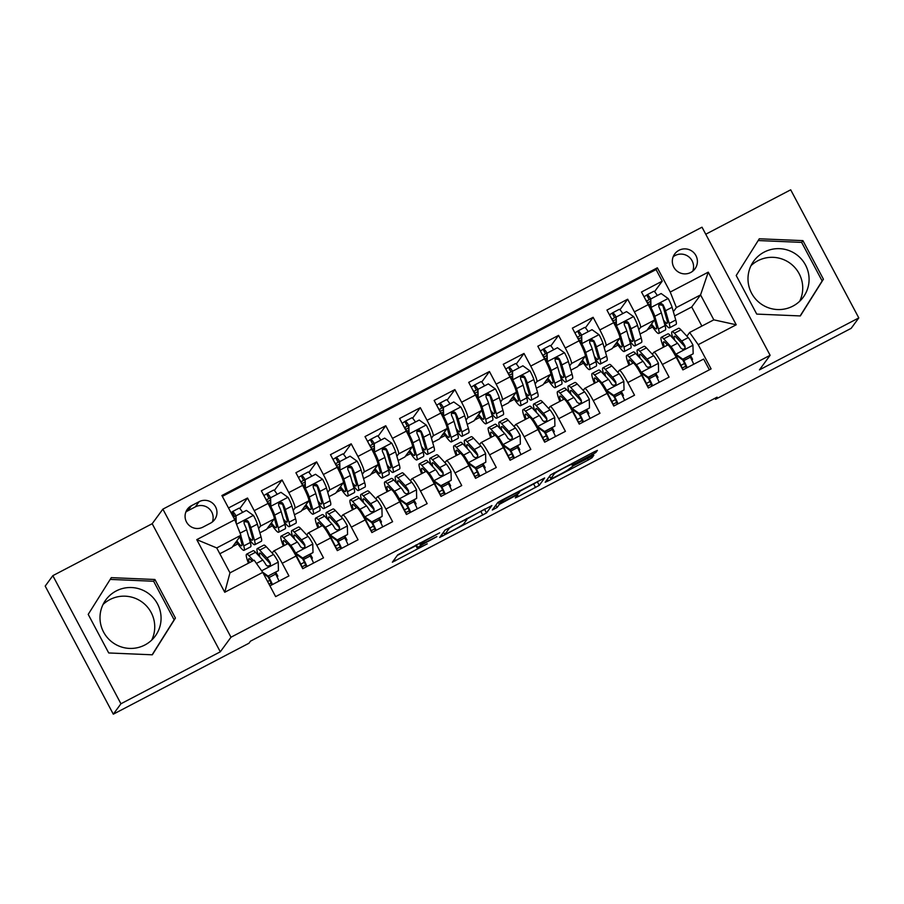 <?xml version="1.0" encoding="UTF-8"?>
<svg xmlns="http://www.w3.org/2000/svg" width="904" height="904" viewBox="0 0 904 904"><rect width="100%" height="100%" fill="white"/><g stroke="black" fill="none" stroke-linecap="round" stroke-linejoin="round"><path stroke-width="1.36" d="M439.649 532.829L397.749 554.819L392.347 562.209L427.253 543.835A12.34 0.712 152 0 1 417.32 548.31A12.34 0.712 152 0 1 417.354 548.197L417.806 547.587A12.34 0.712 152 0 1 429.615 540.603L436.869 536.637L430.033 540.027A12.34 0.712 152 0 1 420.1 544.513A12.34 0.712 152 0 1 420.134 544.4L420.586 543.779A12.34 0.712 152 0 1 432.406 536.795L439.649 532.829M764.174 252.103A30.634 30.374 36.2 0 0 755.495 298.919A30.634 30.374 36.2 0 0 803.249 297.213A30.634 30.374 36.2 0 0 764.174 252.103M799.678 301.269A30.634 30.374 36.2 0 0 751.043 265.618M678.96 250.306A12.566 12.464 36.2 0 0 675.401 269.516A12.566 12.464 36.2 0 0 694.995 268.816A12.566 12.464 36.2 0 0 678.96 250.306M692.735 271.166A12.566 12.464 36.2 0 0 673.152 256.815M144.889 644.981A30.634 30.374 -143.8 0 1 105.825 599.872A30.634 30.374 -143.8 0 1 153.578 598.177A30.634 30.374 -143.8 0 1 144.889 644.981M151.68 640.134A30.634 30.374 36.2 0 0 103.033 604.482M592.188 454.667L595.872 452.486L597.397 450.384L594.301 451.785L550.57 474.905L545.18 482.261L548.276 480.894L588.301 459.966L591.996 457.774L593.838 455.254L573.599 465.605L569 469.029A10.317 0.599 152 0 1 559.666 474.589A10.317 0.599 152 0 1 550.818 478.611A10.317 0.599 152 0 1 550.852 478.521L554.401 473.673A10.317 0.599 152 0 1 563.734 468.114A10.317 0.599 152 0 1 572.582 464.091A10.317 0.599 152 0 1 572.548 464.181L571.949 465.029L575.057 463.628L592.188 454.667L591.442 453.277M759.439 369.872L858.8 317.914L851.172 328.333L715.516 399.263L717.053 397.184L250.487 641.162L248.962 643.241L113.305 714.183L120.944 703.764L220.305 651.807L230.983 637.23L770.118 355.295L759.439 369.872M491.889 505.596L445.073 530.072L439.672 537.462L486.499 512.952L491.866 505.539M501.517 500.307L544.649 477.967L539.247 485.369L518.421 496.511L515.314 497.912L517.529 494.85L514.421 496.251L499.37 504.375L497.087 507.483L492.33 509.992L497.821 502.488L501.517 500.307M654.519 291.687L662.236 281.155L641.501 292.003L648.213 304.637L634.393 311.869A15.707 1.853 62.4 0 1 640.54 327.384L638.8 329.757M619.963 309.756L627.67 299.224L606.934 310.072L613.658 322.705L599.838 329.937A15.707 1.853 62.4 0 1 605.974 345.452L604.234 347.825M585.396 327.836L593.114 317.304L572.379 328.141L579.102 340.785L565.271 348.006A15.707 1.853 62.4 0 1 571.418 363.521L569.678 365.894M550.841 345.904L558.559 335.373L537.823 346.221L544.536 358.854L530.716 366.086A15.707 1.853 62.4 0 1 536.852 381.601L535.123 383.974M516.286 363.973L523.992 353.453L503.257 364.289L509.98 376.923L496.149 384.155A15.707 1.853 62.4 0 1 502.296 399.67L500.556 402.043M481.719 382.053L489.437 371.521L468.701 382.369L475.414 395.003L461.594 402.235A15.707 1.853 62.4 0 1 467.741 417.75L466.001 420.111M447.164 400.122L454.87 389.59L434.135 400.438L440.858 413.071L427.038 420.303A15.707 1.853 62.4 0 1 433.174 435.818L431.434 438.191M412.597 418.19L420.315 407.67L399.579 418.507L406.303 431.151L392.472 438.372A15.707 1.853 62.4 0 1 398.619 453.887L396.879 456.26M378.041 436.27L385.759 425.739L365.013 436.587L371.736 449.22L357.916 456.452A15.707 1.853 62.4 0 1 364.052 471.967L362.323 474.34M343.475 454.339L351.193 443.807L330.457 454.655L337.181 467.289L323.349 474.521A15.707 1.853 62.4 0 1 329.497 490.036L327.756 492.409M308.919 472.408L316.637 461.887L295.902 472.724L302.614 485.369L288.794 492.59A15.707 1.853 62.4 0 1 294.93 508.104L293.201 510.477M274.364 490.488L282.071 479.956L261.335 490.804L268.059 503.438A15.707 1.853 62.4 0 1 274.195 518.952L266.635 529.281L259.866 532.818M269.923 585.871L288.93 575.927L282.217 563.294A15.707 1.853 62.4 0 0 273.709 551.033A15.707 1.853 62.4 0 0 273.63 551.112L272.183 553.078M287.449 543.88A15.707 1.853 62.4 0 1 287.54 543.801A15.707 1.853 62.4 0 1 296.037 556.062L302.761 568.695L323.496 557.858L316.773 545.214A15.707 1.853 62.4 0 0 308.275 532.964A15.707 1.853 62.4 0 0 308.185 533.032L306.75 534.998M308.275 532.964L322.095 525.732A15.707 1.853 -117.6 0 1 330.593 537.993L337.316 550.626L358.052 539.778L351.328 527.145A15.707 1.853 62.4 0 0 342.831 514.884A15.707 1.853 62.4 0 0 342.752 514.964L341.305 516.93M342.831 514.884L356.662 507.664A15.707 1.853 -117.6 0 1 365.159 519.913L371.872 532.558L392.607 521.71L385.895 509.076A15.707 1.853 62.4 0 0 377.397 496.816A15.707 1.853 62.4 0 0 377.307 496.895L375.872 498.861M377.397 496.816L391.217 489.584A15.707 1.853 -117.6 0 1 399.715 501.844L406.438 514.478L427.174 503.641L420.45 490.996A15.707 1.853 62.4 0 0 411.953 478.747A15.707 1.853 62.4 0 0 411.874 478.815L410.427 480.781M411.953 478.747L425.773 471.515A15.707 1.853 -117.6 0 1 434.282 483.776L440.994 496.409L461.729 485.561L455.017 472.928A15.707 1.853 62.4 0 0 446.508 460.667A15.707 1.853 62.4 0 0 446.429 460.746L444.983 462.712M446.508 460.667L460.339 453.446A15.707 1.853 -117.6 0 1 468.837 465.696L475.56 478.329L496.296 467.492L489.572 454.859A15.707 1.853 62.4 0 0 481.075 442.598A15.707 1.853 62.4 0 0 480.984 442.666L479.549 444.644M481.075 442.598L494.895 435.366A15.707 1.853 -117.6 0 1 503.392 447.627L510.116 460.26L530.851 449.412L524.139 436.779A15.707 1.853 62.4 0 0 515.63 424.53A15.707 1.853 62.4 0 0 515.551 424.597L514.105 426.564M515.63 424.53L529.462 417.298A15.707 1.853 -117.6 0 1 537.959 429.547L544.683 442.192L565.418 431.344L558.695 418.71A15.707 1.853 62.4 0 0 550.197 406.45A15.707 1.853 62.4 0 0 550.107 406.529L548.671 408.495M550.197 406.45L564.017 399.229A15.707 1.853 -117.6 0 1 572.514 411.478L579.238 424.112L599.973 413.275L593.25 400.63A15.707 1.853 62.4 0 0 584.752 388.381A15.707 1.853 62.4 0 0 584.673 388.449L583.227 390.426M584.752 388.381L598.572 381.149A15.707 1.853 -117.6 0 1 607.081 393.409L613.793 406.043L634.529 395.195L627.817 382.561A15.707 1.853 62.4 0 0 619.319 370.312A15.707 1.853 62.4 0 0 619.229 370.38L617.794 372.346M619.319 370.312L633.139 363.08A15.707 1.853 -117.6 0 1 641.637 375.329L648.36 387.974L669.096 377.126L662.372 364.493A15.707 1.853 62.4 0 0 653.874 352.232A15.707 1.853 62.4 0 0 653.795 352.311L652.349 354.278M648.213 304.637A15.707 1.853 -117.6 0 1 654.36 320.152L646.789 330.48L640.021 334.017M613.658 322.705A15.707 1.853 -117.6 0 1 619.805 338.22L612.234 348.56L605.465 352.097M579.102 340.785A15.707 1.853 -117.6 0 1 585.238 356.3L577.667 366.628L570.91 370.165M544.536 358.854A15.707 1.853 -117.6 0 1 550.683 374.369L543.112 384.697L536.343 388.234M509.98 376.923A15.707 1.853 -117.6 0 1 516.116 392.438L508.545 402.777L501.788 406.314M475.414 395.003A15.707 1.853 -117.6 0 1 481.561 410.518L473.99 420.846L467.221 424.383M440.858 413.071A15.707 1.853 -117.6 0 1 447.005 428.586L439.434 438.915L432.666 442.451M406.303 431.151A15.707 1.853 -117.6 0 1 412.439 446.666L404.868 456.995L398.11 460.531M371.736 449.22A15.707 1.853 -117.6 0 1 377.883 464.735L370.312 475.063L363.544 478.6M337.181 467.289A15.707 1.853 -117.6 0 1 343.317 482.804L335.746 493.132L328.988 496.68M302.614 485.369A15.707 1.853 -117.6 0 1 308.761 500.884L301.19 511.212L294.421 514.749M202.914 527.134L210.519 523.156A12.17 12.068 36.2 0 0 213.977 504.545A12.17 12.068 36.2 0 0 199.106 501.686L191.501 505.664A12.17 12.068 36.2 0 0 188.055 524.263A12.17 12.068 36.2 0 0 202.914 527.134M230.983 637.23L162.878 509.133L702.012 227.198L770.118 355.295M662.236 281.155L656.067 269.561L657.355 267.81L221.898 495.528L234.78 519.766L240.916 535.281L232.068 547.361L219.83 553.756M657.355 267.81L670.237 292.048L708.25 272.16L736.229 324.785L698.216 344.673L711.098 368.9L275.641 596.617L262.759 572.39L224.746 592.267L196.767 539.643L234.78 519.766M239.797 508.556L247.515 498.025L254.227 510.67A15.707 1.853 62.4 0 1 260.375 526.184L258.634 528.558M709.369 369.804L703.651 359.057L682.915 369.894L676.203 357.261A15.707 1.853 -117.6 0 0 667.694 345L653.874 352.232M282.071 479.956L288.794 492.59M316.637 461.887L323.349 474.521M351.193 443.807L357.916 456.452M385.759 425.739L392.472 438.372M420.315 407.67L427.038 420.303M454.87 389.59L461.594 402.235M489.437 371.521L496.149 384.155M523.992 353.453L530.716 366.086M558.559 335.373L565.271 348.006M593.114 317.304L599.838 329.937M627.67 299.224L634.393 311.869M656.067 269.561L222.339 496.375M247.515 498.025L228.509 507.969M701.877 326.084L691.718 306.987L700.566 294.907L676.384 307.563L673.356 311.677M691.718 306.987L674.587 315.948M240.916 535.281L216.734 547.926L229.978 572.853L254.171 560.197L262.759 572.39M220.305 651.807L152.188 523.71L52.827 575.667L120.944 703.764M52.827 575.667L45.2 586.086L113.305 714.183M858.8 317.914L790.695 189.817L705.753 234.238M152.188 523.71L162.878 509.133M714.985 398.257L715.516 399.263M686.904 336.198L689.628 332.48L713.821 319.835L700.566 294.907L708.25 272.16M612.754 347.837L618.042 345.079M578.198 365.905L583.476 363.148M543.632 383.985L548.92 381.217M509.076 402.054L514.353 399.297M474.521 420.123L479.798 417.365M439.954 438.203L445.243 435.434M405.399 456.271L410.676 453.514M370.832 474.351L376.12 471.583M336.277 492.42L341.554 489.663M301.71 510.489L306.998 507.732M267.155 528.569L272.432 525.8M232.599 546.637L237.876 543.88M647.32 329.768L652.598 326.999M234.882 543.519L236.916 542.457M277.166 577.046L277.833 576.142L275.81 572.356M267.607 581.498L269.833 580.323M276.952 576.605L277.833 576.142M269.448 525.439L271.471 524.376M268.601 503.539L270.319 502.635M311.722 558.977L312.388 558.073L310.377 554.276M300.795 564.13L304.388 562.254M311.507 558.536L312.388 558.073M346.074 540.456L346.944 539.993L344.932 536.208M335.35 546.061L338.955 544.185M346.288 540.897L346.944 539.993M303.156 485.459L304.885 484.567M304.004 507.37L306.038 506.308M380.629 522.388L381.511 521.924L379.488 518.139M369.917 527.992L373.51 526.105M380.844 522.828L381.511 521.924M337.723 467.391L339.441 466.487M338.559 489.29L340.593 488.228M415.185 504.319L416.066 503.856L414.055 500.059M404.472 509.912L408.066 508.037M415.411 504.76L416.066 503.856M372.278 449.322L373.996 448.418M373.126 471.221L375.16 470.159M449.751 486.239L450.633 485.776L448.61 481.99M439.039 491.844L442.632 489.968M449.966 486.68L450.633 485.776M406.845 431.242L408.563 430.349M407.681 453.153L409.715 452.09M484.307 468.17L485.188 467.707L483.177 463.91M473.594 473.775L477.188 471.888M484.533 468.611L485.188 467.707M441.401 413.173L443.118 412.269M442.248 435.073L444.282 434.01M518.873 450.09L519.755 449.638L517.732 445.841M508.161 455.695L511.754 453.819M519.088 450.542L519.755 449.638M475.967 395.104L477.685 394.2M476.803 417.004L478.837 415.942M553.429 432.022L554.31 431.558L552.299 427.773M542.716 437.626L546.31 435.739M553.643 432.462L554.31 431.558M510.523 377.024L512.24 376.132M511.37 398.935L513.393 397.873M587.995 413.953L588.866 413.49L586.854 409.693M577.272 419.558L580.876 417.671M588.21 414.394L588.866 413.49M545.078 358.956L546.807 358.052M545.926 380.855L547.96 379.793M622.551 395.873L623.432 395.421L621.41 391.624M611.838 401.478L615.432 399.602M622.766 396.325L623.432 395.421M579.645 340.887L581.362 339.983M580.481 362.786L582.515 361.724M657.106 377.804L657.988 377.341L655.976 373.555M646.394 383.409L649.987 381.522M657.332 378.245L657.988 377.341M614.2 322.807L615.918 321.914M615.048 344.718L617.082 343.656M691.673 359.736L692.554 359.272L690.532 355.475M680.961 365.329L684.554 363.453M698.216 344.673L689.628 332.48M691.888 360.176L692.554 359.272M676.384 307.563L670.237 292.048M648.767 304.738L650.484 303.834M649.603 326.638L651.637 325.576M216.734 547.926L196.767 539.643M229.978 572.853L224.746 592.267M736.229 324.785L713.821 319.835M212.372 521.958A12.17 12.068 36.2 0 0 195.298 506.895L187.693 510.873A12.17 12.068 36.2 0 0 185.84 512.071M152.324 654.801L175.421 618.076L154.912 579.498L111.305 577.645L88.208 614.381L108.717 652.959L152.324 654.801M802.91 240.633L759.303 238.78L736.206 275.517L756.727 314.095L800.334 315.937L823.42 279.212L802.91 240.633L801.633 242.385L758.196 240.543M152.143 654.801L174.133 619.828L153.623 581.249L110.198 579.407M153.623 581.249L154.912 579.498M174.133 619.828L175.421 618.076M800.153 315.937L822.143 280.963L801.633 242.385M822.143 280.963L823.42 279.212M397.319 555.418L415.919 545.688M466.746 519.111L485.086 508.895M452.079 526.512L449.491 528.038L444.757 534.501L451.842 530.964A12.34 0.712 152 0 0 463.662 523.981L466.893 519.574A12.34 0.712 152 0 0 466.927 519.45A12.34 0.712 152 0 0 456.995 523.936L451.932 526.23M537.846 481.312L537.405 481.9L539.247 485.369M519.676 491.426L537.405 481.9M519.789 491.787A10.317 0.599 152 0 0 519.823 491.697A10.317 0.599 152 0 0 510.975 495.72A10.317 0.599 152 0 0 501.641 501.279L500.375 503.019L503.483 501.618L518.534 493.494L519.789 491.787M238.306 528.659A10.407 1.232 62.4 0 1 240.08 533.168L246.656 529.755L250.318 542.49A30.047 3.548 62.4 0 1 250.611 546.875L244.046 550.31A30.047 3.548 62.4 0 1 236.328 541.552M239.876 536.705L241.436 542.14A24.939 2.949 62.4 0 1 241.684 545.79A24.939 2.949 62.4 0 1 236.837 540.852M240.758 535.496L243.752 545.914A30.047 3.548 62.4 0 1 244.046 550.31M231.051 512.749L232.418 511.653A12.373 1.458 62.4 0 1 232.475 511.596A12.373 1.458 62.4 0 1 236.046 515.822L246.408 510.398L253.549 515.517A10.407 1.232 62.4 0 1 257.369 524.15L261.03 536.886A30.047 3.548 62.4 0 1 261.324 541.281L254.758 544.705A30.047 3.548 -117.6 0 0 254.465 540.321L250.803 527.586A10.407 1.232 -117.6 0 0 248.329 521.597L247.21 520.501L244.973 520.681L244.046 521.924L244.182 523.766A10.407 1.232 62.4 0 1 246.656 529.755M242.622 512.387A12.373 1.458 -117.6 0 0 239.04 508.161L232.475 511.596M235.808 522.354L236.046 515.822L236.238 523.461M235.661 516.76A7.266 0.859 -117.6 0 0 234.848 516.127A7.266 0.859 -117.6 0 0 234.803 516.161L233.447 517.257M249.47 539.518A30.047 3.548 -117.6 0 0 254.758 544.705M244.204 521.54L247.888 522.196A5.3 0.621 62.4 0 1 248.487 523.811L252.148 536.535A24.939 2.949 62.4 0 1 252.397 540.185A24.939 2.949 62.4 0 1 248.69 536.818M262.567 572.119L268.07 576.063L278.443 570.639L278.217 561.915A10.407 1.232 -117.6 0 0 273.505 554.491L266.239 546.683A30.047 3.548 -117.6 0 0 263.855 545.146L257.29 548.581A30.047 3.548 -117.6 0 0 258.307 555.282M274.974 572.786A24.939 2.949 -117.6 0 0 275.652 574.074A12.373 1.458 62.4 0 1 279.02 581.114M253.47 560.57L248.962 555.723A30.047 3.548 -117.6 0 0 246.577 554.186A30.047 3.548 -117.6 0 0 248.442 563.203M252.126 561.271L250.916 559.983A24.939 2.949 -117.6 0 0 248.939 558.706A24.939 2.949 -117.6 0 0 249.301 562.751M268.07 576.063L278.443 570.639M267.674 576.605L263.358 573.509M271.415 585.091L271.437 585.046A7.266 0.859 -117.6 0 0 268.657 577.972A30.047 3.548 -117.6 0 1 267.878 576.503M275.652 574.074L269.087 577.509A12.373 1.458 62.4 0 1 272.454 584.549M246.577 554.186L253.143 550.751A30.047 3.548 62.4 0 1 255.527 552.287L262.793 560.096A10.407 1.232 62.4 0 1 266.081 564.966L267.256 565.994L269.516 565.791L270.432 564.571L270.228 562.796A10.407 1.232 -117.6 0 0 266.94 557.926L259.674 550.118A30.047 3.548 -117.6 0 0 257.29 548.581M269.087 577.509A24.939 2.949 62.4 0 1 268.409 576.221M259.99 557.09A24.939 2.949 62.4 0 1 259.651 553.112A24.939 2.949 62.4 0 1 261.64 554.378L268.895 562.198A5.3 0.621 62.4 0 1 269.799 563.395L270.228 562.796M269.008 584.142L271.019 583.091M263.889 495.607L266.974 493.584A12.373 1.458 62.4 0 1 267.042 493.527A12.373 1.458 62.4 0 1 270.612 497.754M270.217 498.692A7.266 0.859 -117.6 0 0 269.403 498.047A7.266 0.859 -117.6 0 0 269.369 498.081L266.51 499.991M284.025 521.45A30.047 3.548 -117.6 0 0 289.314 526.636L295.89 523.201A30.047 3.548 62.4 0 0 295.597 518.806L291.935 506.082A10.407 1.232 62.4 0 0 288.116 497.449L280.974 492.33L270.601 497.754L270.827 506.489A10.407 1.232 62.4 0 1 274.647 515.111L278.308 527.846A30.047 3.548 62.4 0 1 278.601 532.241A30.047 3.548 62.4 0 1 270.884 523.472M270.827 506.489L270.432 507.02A5.3 0.621 62.4 0 1 272.33 511.336L273.37 514.941M274.262 518.037L275.991 524.071A24.939 2.949 62.4 0 1 276.24 527.71A24.939 2.949 62.4 0 1 271.403 522.772M277.178 494.318A12.373 1.458 -117.6 0 0 273.607 490.092L267.042 493.527M270.432 507.02L270.601 497.754M269.076 505.392L269.494 505.178A12.373 1.458 -117.6 0 0 265.087 497.844M289.314 526.636A30.047 3.548 -117.6 0 0 289.031 522.241L285.37 509.517A10.407 1.232 -117.6 0 0 282.884 503.528L281.777 502.432L279.528 502.613L278.601 503.856L278.737 505.698A10.407 1.232 62.4 0 1 281.223 511.687L284.884 524.41A30.047 3.548 62.4 0 1 285.167 528.806L278.601 532.241M269.494 505.178A24.939 2.949 -117.6 0 0 270.432 506.907M278.76 503.471L282.443 504.127A5.3 0.621 62.4 0 1 283.054 505.731L286.715 518.467A24.939 2.949 62.4 0 1 286.952 522.116A24.939 2.949 62.4 0 1 283.246 518.749M298.456 477.527L301.529 475.515A12.373 1.458 62.4 0 1 301.597 475.447A12.373 1.458 62.4 0 1 305.168 479.674L305.394 488.409A10.407 1.232 62.4 0 1 309.213 497.042L312.874 509.777A30.047 3.548 62.4 0 1 313.168 514.173A30.047 3.548 62.4 0 1 305.45 505.404M304.784 480.623A7.266 0.859 -117.6 0 0 303.97 479.979A7.266 0.859 -117.6 0 0 303.925 480.013L301.066 481.911M305.394 488.409L304.998 488.951A5.3 0.621 62.4 0 1 306.897 493.268L307.936 496.872M308.818 499.968L310.558 505.991A24.939 2.949 62.4 0 1 310.795 509.641A24.939 2.949 62.4 0 1 305.959 504.703M304.998 488.951L305.168 479.674L315.53 474.261L322.671 479.369A10.407 1.232 62.4 0 1 326.491 488.002L330.152 500.737A30.047 3.548 62.4 0 1 330.446 505.133L323.881 508.568A30.047 3.548 -117.6 0 0 323.587 504.172L319.926 491.437A10.407 1.232 -117.6 0 0 317.451 485.459L316.332 484.363L314.095 484.544L313.157 485.776L313.304 487.629A10.407 1.232 62.4 0 1 315.778 493.607L319.44 506.342A30.047 3.548 62.4 0 1 319.733 510.737L313.168 514.173M311.733 476.238A12.373 1.458 -117.6 0 0 308.162 472.024L301.597 475.447M303.631 487.324L304.06 487.098A12.373 1.458 -117.6 0 0 299.642 479.775M318.592 503.381A30.047 3.548 -117.6 0 0 323.881 508.568M304.06 487.098A24.939 2.949 -117.6 0 0 304.987 488.838M313.326 485.403L317.01 486.058A5.3 0.621 62.4 0 1 317.609 487.663L321.27 500.398A24.939 2.949 62.4 0 1 321.508 504.036A24.939 2.949 62.4 0 1 317.812 500.68M333.011 459.458L336.096 457.435A12.373 1.458 62.4 0 1 336.164 457.379A12.373 1.458 62.4 0 1 339.734 461.605L339.949 470.34A10.407 1.232 62.4 0 1 343.769 478.973L347.43 491.697A30.047 3.548 62.4 0 1 347.724 496.093A30.047 3.548 62.4 0 1 340.006 487.335M339.339 462.543A7.266 0.859 -117.6 0 0 338.525 461.899A7.266 0.859 -117.6 0 0 338.491 461.933L335.633 463.842M339.949 470.34L339.554 470.882A5.3 0.621 62.4 0 1 341.452 475.188L342.492 478.792M343.384 481.9L345.113 487.923A24.939 2.949 62.4 0 1 345.362 491.573A24.939 2.949 62.4 0 1 340.514 486.634M339.554 470.882L339.723 461.605L350.097 456.181L357.227 461.3A10.407 1.232 62.4 0 1 361.058 469.933L364.707 482.668A30.047 3.548 62.4 0 1 365.001 487.053L358.436 490.488A30.047 3.548 -117.6 0 0 358.142 486.103L354.481 473.368A10.407 1.232 -117.6 0 0 352.006 467.379L350.899 466.283L348.65 466.464L347.724 467.707L347.859 469.549A10.407 1.232 62.4 0 1 350.334 475.538L353.995 488.273A30.047 3.548 62.4 0 1 354.289 492.657L347.724 496.093M346.3 458.17A12.373 1.458 -117.6 0 0 342.729 453.944L336.164 457.379M338.198 469.244L338.616 469.029A12.373 1.458 -117.6 0 0 334.209 461.707M353.148 485.301A30.047 3.548 -117.6 0 0 358.436 490.488M338.616 469.029A24.939 2.949 -117.6 0 0 339.554 470.758M347.882 467.323L351.566 467.978A5.3 0.621 62.4 0 1 352.164 469.594L355.826 482.318A24.939 2.949 62.4 0 1 356.074 485.968A24.939 2.949 62.4 0 1 352.368 482.6M367.566 441.378L370.651 439.367A12.373 1.458 62.4 0 1 370.719 439.31A12.373 1.458 62.4 0 1 374.29 443.525L374.516 452.26A10.407 1.232 62.4 0 1 378.335 460.893L381.996 473.628A30.047 3.548 62.4 0 1 382.29 478.024A30.047 3.548 62.4 0 1 374.561 469.255M373.894 444.474A7.266 0.859 -117.6 0 0 373.081 443.83A7.266 0.859 -117.6 0 0 373.047 443.864L370.188 445.774M374.516 452.26L374.109 452.802A5.3 0.621 62.4 0 1 376.019 457.119L377.047 460.724M377.94 463.82L379.68 469.854A24.939 2.949 62.4 0 1 379.917 473.493A24.939 2.949 62.4 0 1 375.081 468.554M374.109 452.802L374.29 443.536L384.652 438.112L391.794 443.231A10.407 1.232 62.4 0 1 395.613 451.864L399.274 464.588A30.047 3.548 62.4 0 1 399.568 468.984L393.003 472.419A30.047 3.548 -117.6 0 0 392.709 468.023L389.048 455.3A10.407 1.232 -117.6 0 0 386.573 449.311L385.454 448.214L383.217 448.395L382.279 449.638L382.426 451.48A10.407 1.232 62.4 0 1 384.901 457.458L388.562 470.193A30.047 3.548 62.4 0 1 388.856 474.589L382.29 478.024M380.855 440.101A12.373 1.458 -117.6 0 0 377.284 435.875L370.719 439.31M372.753 451.175L373.171 450.949A12.373 1.458 -117.6 0 0 368.764 443.627M387.703 467.232A30.047 3.548 -117.6 0 0 393.003 472.419M373.171 450.949A24.939 2.949 -117.6 0 0 374.109 452.689M382.437 449.254L386.132 449.909A5.3 0.621 62.4 0 1 386.731 451.514L390.392 464.249A24.939 2.949 62.4 0 1 390.63 467.899A24.939 2.949 62.4 0 1 386.935 464.532M302.637 557.994L302.241 558.536L295.099 553.417L295.495 552.875L302.637 557.994L312.999 552.57L312.773 543.835A10.407 1.232 -117.6 0 0 308.061 536.422L300.806 528.603A30.047 3.548 -117.6 0 0 298.41 527.077L291.845 530.512A30.047 3.548 -117.6 0 0 292.873 537.202M309.541 554.717A24.939 2.949 -117.6 0 0 310.208 556.005A12.373 1.458 62.4 0 1 313.575 563.034M295.099 553.417A5.3 0.621 -117.6 0 0 292.749 549.722L291.732 548.626M295.495 552.875A10.407 1.232 -117.6 0 0 290.783 545.462L283.517 537.643A30.047 3.548 -117.6 0 0 281.133 536.117A30.047 3.548 -117.6 0 0 283.347 546.005M287.336 543.903L285.483 541.914A24.939 2.949 -117.6 0 0 283.494 540.637A24.939 2.949 -117.6 0 0 284.138 545.575M302.241 558.536L312.999 552.57M305.97 567.011L306.004 566.977A7.266 0.859 -117.6 0 0 303.213 559.904A30.047 3.548 -117.6 0 1 302.433 558.435M310.208 556.005L303.642 559.429A12.373 1.458 62.4 0 1 307.01 566.469M302.863 568.639A12.373 1.458 -117.6 0 0 299.495 561.599L299.1 561.813M281.133 536.117L287.698 532.682A30.047 3.548 62.4 0 1 290.094 534.207L297.348 542.027A10.407 1.232 62.4 0 1 300.648 546.897L302.58 548.106L304.072 547.711L304.987 546.491L304.795 544.728A10.407 1.232 -117.6 0 0 301.495 539.857L294.241 532.038A30.047 3.548 -117.6 0 0 291.845 530.512M303.642 559.429A24.939 2.949 62.4 0 1 302.976 558.152M294.557 539.01A24.939 2.949 62.4 0 1 294.207 535.032A24.939 2.949 62.4 0 1 296.196 536.309L303.462 544.118A5.3 0.621 62.4 0 1 304.354 545.327L304.795 544.728M295.551 553.734A24.939 2.949 -117.6 0 0 299.495 561.599M302.083 566.853L305.575 565.023M337.192 539.914L336.796 540.456L329.666 535.349L330.062 534.806L337.192 539.914L347.565 534.501L347.339 525.766A10.407 1.232 -117.6 0 0 342.627 518.354L335.361 510.534A30.047 3.548 -117.6 0 0 332.977 509.008L326.401 512.444A30.047 3.548 -117.6 0 0 327.429 519.133M344.096 536.648A24.939 2.949 -117.6 0 0 344.774 537.925A12.373 1.458 62.4 0 1 348.142 544.965M329.666 535.349A5.3 0.621 -117.6 0 0 327.304 531.654L326.287 530.558M330.062 534.806A10.407 1.232 -117.6 0 0 325.35 527.382L318.084 519.574A30.047 3.548 -117.6 0 0 315.688 518.037A30.047 3.548 -117.6 0 0 317.903 527.925M321.903 525.834L320.039 523.834A24.939 2.949 -117.6 0 0 318.061 522.568A24.939 2.949 -117.6 0 0 318.705 527.507M336.796 540.456L347.565 534.501M340.537 548.943L340.559 548.909A7.266 0.859 -117.6 0 0 337.768 541.835A30.047 3.548 -117.6 0 1 337 540.355M344.774 537.925L338.209 541.36A12.373 1.458 62.4 0 1 341.576 548.4M337.429 550.57A12.373 1.458 -117.6 0 0 334.062 543.53L333.655 543.745M315.688 518.037L322.253 514.602A30.047 3.548 62.4 0 1 324.649 516.139L331.915 523.947A10.407 1.232 62.4 0 1 335.203 528.829L337.135 530.026L338.627 529.642L339.554 528.422L339.35 526.659A10.407 1.232 -117.6 0 0 336.062 521.789L328.796 513.969A30.047 3.548 -117.6 0 0 326.401 512.444M338.209 541.36A24.939 2.949 62.4 0 1 337.531 540.072M329.112 520.941A24.939 2.949 62.4 0 1 328.773 516.964A24.939 2.949 62.4 0 1 330.751 518.229L338.017 526.049A5.3 0.621 62.4 0 1 338.91 527.258L339.35 526.659M330.107 535.665A24.939 2.949 -117.6 0 0 334.062 543.53M336.65 548.773L340.141 546.954M371.759 521.845L371.363 522.388L364.222 517.269L364.617 516.726L371.759 521.845L382.121 516.421L381.895 507.698A10.407 1.232 -117.6 0 0 377.183 500.274L369.917 492.465A30.047 3.548 -117.6 0 0 367.532 490.928L360.967 494.364A30.047 3.548 -117.6 0 0 361.995 501.065M378.663 518.568A24.939 2.949 -117.6 0 0 379.33 519.856A12.373 1.458 62.4 0 1 382.697 526.896M364.222 517.269A5.3 0.621 -117.6 0 0 361.871 513.574L360.843 512.478M364.617 516.726A10.407 1.232 -117.6 0 0 359.905 509.314L352.639 501.494A30.047 3.548 -117.6 0 0 350.255 499.968A30.047 3.548 -117.6 0 0 352.458 509.856M356.458 507.765L354.605 505.765A24.939 2.949 -117.6 0 0 352.616 504.488A24.939 2.949 -117.6 0 0 353.261 509.438M371.363 522.388L382.121 516.421M375.092 530.874L375.115 530.829A7.266 0.859 -117.6 0 0 372.335 523.755A30.047 3.548 -117.6 0 1 371.555 522.286M379.33 519.856L372.764 523.292A12.373 1.458 62.4 0 1 376.132 530.332M371.985 532.49A12.373 1.458 -117.6 0 0 368.617 525.461L368.222 525.665M350.255 499.968L356.82 496.533A30.047 3.548 62.4 0 1 359.204 498.07L366.47 505.878A10.407 1.232 62.4 0 1 369.77 510.749L370.934 511.777L373.194 511.574L374.109 510.342L373.917 508.579A10.407 1.232 -117.6 0 0 370.617 503.709L363.351 495.9A30.047 3.548 -117.6 0 0 360.967 494.364M372.764 523.292A24.939 2.949 62.4 0 1 372.098 522.003M363.668 502.861A24.939 2.949 62.4 0 1 363.329 498.895A24.939 2.949 62.4 0 1 365.318 500.161L372.584 507.98A5.3 0.621 62.4 0 1 373.476 509.178L373.917 508.579M364.662 517.585A24.939 2.949 -117.6 0 0 368.617 525.461M371.205 530.704L374.697 528.874M406.314 503.777L405.919 504.319L398.777 499.2L399.184 498.658L406.314 503.777L416.687 498.353L416.462 489.618A10.407 1.232 -117.6 0 0 411.749 482.205L404.483 474.385A30.047 3.548 -117.6 0 0 402.088 472.86L395.523 476.295A30.047 3.548 -117.6 0 0 396.551 482.985M413.218 500.5A24.939 2.949 -117.6 0 0 413.896 501.776A12.373 1.458 62.4 0 1 417.264 508.816M398.777 499.2A5.3 0.621 -117.6 0 0 396.427 495.505L395.41 494.409M399.184 498.658A10.407 1.232 -117.6 0 0 394.472 491.245L387.206 483.425A30.047 3.548 -117.6 0 0 384.81 481.9A30.047 3.548 -117.6 0 0 387.025 491.776M391.025 489.685L389.161 487.685A24.939 2.949 -117.6 0 0 387.183 486.42A24.939 2.949 -117.6 0 0 387.827 491.358M405.919 504.319L416.687 498.353M409.648 512.794L409.681 512.76A7.266 0.859 -117.6 0 0 406.89 505.686A30.047 3.548 -117.6 0 1 406.122 504.206M413.896 501.776L407.331 505.212A12.373 1.458 62.4 0 1 410.698 512.252M406.551 514.421A12.373 1.458 -117.6 0 0 403.184 507.381L402.777 507.596M384.81 481.9L391.375 478.465A30.047 3.548 62.4 0 1 393.771 479.99L401.037 487.81A10.407 1.232 62.4 0 1 404.325 492.68L406.258 493.889L407.749 493.494L408.676 492.273L408.472 490.51A10.407 1.232 -117.6 0 0 405.184 485.64L397.918 477.82A30.047 3.548 -117.6 0 0 395.523 476.295M407.331 505.212A24.939 2.949 62.4 0 1 406.653 503.935M398.235 484.793A24.939 2.949 62.4 0 1 397.896 480.815A24.939 2.949 62.4 0 1 399.873 482.092L407.139 489.9A5.3 0.621 62.4 0 1 408.032 491.109L408.472 490.51M399.229 499.516A24.939 2.949 -117.6 0 0 403.184 507.381M405.76 512.636L409.263 510.805M402.133 423.309L405.218 421.287A12.373 1.458 62.4 0 1 405.274 421.23A12.373 1.458 62.4 0 1 408.857 425.456L409.071 434.191A10.407 1.232 62.4 0 1 412.891 442.824L416.552 455.559A30.047 3.548 62.4 0 1 416.846 459.944A30.047 3.548 62.4 0 1 409.128 451.186M408.461 426.394A7.266 0.859 -117.6 0 0 407.647 425.761A7.266 0.859 -117.6 0 0 407.602 425.795L404.755 427.694M409.071 434.191L408.676 434.734A5.3 0.621 62.4 0 1 410.574 439.05L411.614 442.655M412.506 445.751L414.235 451.774A24.939 2.949 62.4 0 1 414.484 455.424A24.939 2.949 62.4 0 1 409.636 450.486M408.676 434.734L408.845 425.456L419.219 420.044L426.349 425.151A10.407 1.232 62.4 0 1 430.168 433.784L433.83 446.519A30.047 3.548 62.4 0 1 434.123 450.915L427.558 454.35A30.047 3.548 -117.6 0 0 427.264 449.955L423.603 437.22A10.407 1.232 -117.6 0 0 421.128 431.242L419.264 429.942L417.772 430.327L416.846 431.558L416.981 433.411A10.407 1.232 62.4 0 1 419.456 439.389L423.117 452.124A30.047 3.548 62.4 0 1 423.411 456.52L416.846 459.944M415.422 422.021A12.373 1.458 -117.6 0 0 411.851 417.795L405.274 421.23M407.32 433.106L407.738 432.88A12.373 1.458 -117.6 0 0 403.331 425.558M422.27 449.164A30.047 3.548 -117.6 0 0 427.558 454.35M407.738 432.88A24.939 2.949 -117.6 0 0 408.676 434.609M417.004 431.185L420.688 431.841A5.3 0.621 62.4 0 1 421.287 433.445L424.948 446.18A24.939 2.949 62.4 0 1 425.196 449.819A24.939 2.949 62.4 0 1 421.49 446.463M440.881 485.697L440.474 486.239L433.344 481.12L433.739 480.589L440.881 485.697L451.243 480.284L451.017 471.549A10.407 1.232 -117.6 0 0 446.305 464.136L439.039 456.317A30.047 3.548 -117.6 0 0 436.655 454.791L430.089 458.215A30.047 3.548 -117.6 0 0 431.118 464.916M447.774 482.42A24.939 2.949 -117.6 0 0 448.452 483.708A12.373 1.458 62.4 0 1 451.819 490.748M433.344 481.12A5.3 0.621 -117.6 0 0 430.982 477.436L429.965 476.34M433.739 480.589A10.407 1.232 -117.6 0 0 429.027 473.165L421.761 465.357A30.047 3.548 -117.6 0 0 419.377 463.82A30.047 3.548 -117.6 0 0 421.58 473.707M425.581 471.617L423.727 469.617A24.939 2.949 -117.6 0 0 421.739 468.351A24.939 2.949 -117.6 0 0 422.383 473.289M440.474 486.239L451.243 480.284M444.214 494.725L444.237 494.691A7.266 0.859 -117.6 0 0 441.457 487.618A30.047 3.548 -117.6 0 1 440.677 486.137M448.452 483.708L441.886 487.143A12.373 1.458 62.4 0 1 445.254 494.183M441.107 496.352A12.373 1.458 -117.6 0 0 437.739 489.313L437.333 489.527M419.377 463.82L425.942 460.385A30.047 3.548 62.4 0 1 428.326 461.921L435.592 469.73A10.407 1.232 62.4 0 1 438.892 474.6L440.056 475.628L442.316 475.425L443.231 474.204L443.039 472.442A10.407 1.232 -117.6 0 0 439.739 467.56L432.474 459.752A30.047 3.548 -117.6 0 0 430.089 458.215M441.886 487.143A24.939 2.949 62.4 0 1 441.208 485.855M432.79 466.724A24.939 2.949 62.4 0 1 432.451 462.746A24.939 2.949 62.4 0 1 434.44 464.012L441.706 471.831A5.3 0.621 62.4 0 1 442.598 473.041L443.039 472.442M433.784 481.448A24.939 2.949 -117.6 0 0 437.739 489.313M440.327 494.556L443.819 492.736M436.688 405.241L439.773 403.218A12.373 1.458 62.4 0 1 439.841 403.161A12.373 1.458 62.4 0 1 443.412 407.388L443.627 416.122A10.407 1.232 62.4 0 1 447.457 424.756L451.119 437.479A30.047 3.548 62.4 0 1 451.401 441.875A30.047 3.548 62.4 0 1 443.683 433.106M443.016 408.325A7.266 0.859 -117.6 0 0 442.203 407.681A7.266 0.859 -117.6 0 0 442.169 407.715L439.31 409.625M443.627 416.122L443.231 416.665A5.3 0.621 62.4 0 1 445.141 420.97L446.169 424.575M447.062 427.682L448.802 433.705A24.939 2.949 62.4 0 1 449.039 437.355A24.939 2.949 62.4 0 1 444.203 432.406M443.231 416.665L443.401 407.388L453.774 401.964L460.916 407.082A10.407 1.232 62.4 0 1 464.735 415.716L468.396 428.451A30.047 3.548 62.4 0 1 468.69 432.835L462.125 436.27A30.047 3.548 -117.6 0 0 461.831 431.886L458.17 419.151A10.407 1.232 -117.6 0 0 455.684 413.162L454.576 412.066L452.328 412.247L451.401 413.49L451.537 415.331A10.407 1.232 62.4 0 1 454.023 421.32L457.684 434.044A30.047 3.548 62.4 0 1 457.978 438.44L451.401 441.875M449.977 403.952A12.373 1.458 -117.6 0 0 446.406 399.726L439.841 403.161M441.875 415.026L442.293 414.812A12.373 1.458 -117.6 0 0 437.886 407.489M456.825 431.084A30.047 3.548 -117.6 0 0 462.125 436.27M442.293 414.812A24.939 2.949 -117.6 0 0 443.231 416.541M451.559 413.105L455.254 413.761A5.3 0.621 62.4 0 1 455.853 415.365L459.514 428.101A24.939 2.949 62.4 0 1 459.752 431.75A24.939 2.949 62.4 0 1 456.057 428.383M475.436 467.628L475.041 468.17L467.899 463.051L468.295 462.509L475.436 467.628L485.81 462.204L485.584 453.48A10.407 1.232 -117.6 0 0 480.871 446.056L473.606 438.248A30.047 3.548 -117.6 0 0 471.21 436.711L464.645 440.146A30.047 3.548 -117.6 0 0 465.673 446.847M482.34 464.351A24.939 2.949 -117.6 0 0 483.018 465.639A12.373 1.458 62.4 0 1 486.375 472.679M467.899 463.051A5.3 0.621 -117.6 0 0 465.549 459.356L464.532 458.26M468.295 462.509A10.407 1.232 -117.6 0 0 463.582 455.096L456.328 447.277A30.047 3.548 -117.6 0 0 453.932 445.751A30.047 3.548 -117.6 0 0 456.147 455.639M460.136 453.548L458.283 451.548A24.939 2.949 -117.6 0 0 456.294 450.271A24.939 2.949 -117.6 0 0 456.938 455.22M475.041 468.17L485.81 462.204M478.77 476.657L478.804 476.611A7.266 0.859 -117.6 0 0 476.012 469.538A30.047 3.548 -117.6 0 1 475.233 468.069M483.018 465.639L476.442 469.074A12.373 1.458 62.4 0 1 479.809 476.103M475.662 478.272A12.373 1.458 -117.6 0 0 472.295 471.244L471.899 471.447M453.932 445.751L460.498 442.316A30.047 3.548 62.4 0 1 462.893 443.841L470.148 451.661A10.407 1.232 62.4 0 1 473.447 456.531L475.38 457.74L476.871 457.356L477.787 456.124L477.594 454.362A10.407 1.232 -117.6 0 0 474.295 449.491L467.04 441.683A30.047 3.548 -117.6 0 0 464.645 440.146M476.442 469.074A24.939 2.949 62.4 0 1 475.775 467.786M467.357 448.644A24.939 2.949 62.4 0 1 467.018 444.678A24.939 2.949 62.4 0 1 468.995 445.943L476.261 453.751A5.3 0.621 62.4 0 1 477.154 454.961L477.594 454.362M468.351 463.368A24.939 2.949 -117.6 0 0 472.295 471.244M474.882 476.487L478.385 474.656M471.255 387.161L474.34 385.149A12.373 1.458 62.4 0 1 474.397 385.093A12.373 1.458 62.4 0 1 477.967 389.308M477.583 390.257A7.266 0.859 -117.6 0 0 476.77 389.613L473.865 391.556M491.392 413.015A30.047 3.548 -117.6 0 0 496.68 418.202L503.245 414.766A30.047 3.548 62.4 0 0 502.952 410.371L499.29 397.647A10.407 1.232 62.4 0 0 495.471 389.014L488.329 383.895L477.967 389.319L478.193 398.042A10.407 1.232 62.4 0 1 482.013 406.676L485.674 419.411A30.047 3.548 62.4 0 1 485.968 423.806A30.047 3.548 62.4 0 1 478.25 415.038M478.193 398.042L477.798 398.585A5.3 0.621 62.4 0 1 479.696 402.901L480.736 406.506M481.629 409.602L483.357 415.637A24.939 2.949 62.4 0 1 483.595 419.275A24.939 2.949 62.4 0 1 478.758 414.337M484.544 385.872A12.373 1.458 -117.6 0 0 480.962 381.657L474.397 385.093M477.798 398.585L477.967 389.319M476.431 396.958L476.86 396.732A12.373 1.458 -117.6 0 0 472.442 389.409M496.68 418.202A30.047 3.548 -117.6 0 0 496.386 413.806L492.725 401.071A10.407 1.232 -117.6 0 0 490.25 395.093L488.386 393.794L486.894 394.178L485.968 395.41L486.103 397.263A10.407 1.232 62.4 0 1 488.578 403.24L492.239 415.976A30.047 3.548 62.4 0 1 492.533 420.371L485.968 423.806M476.86 396.732A24.939 2.949 -117.6 0 0 477.787 398.472M486.126 395.037L489.81 395.692A5.3 0.621 62.4 0 1 490.409 397.297L494.07 410.032A24.939 2.949 62.4 0 1 494.318 413.682A24.939 2.949 62.4 0 1 490.612 410.314M509.992 449.559L509.596 450.102L502.466 444.983L502.861 444.44L509.992 449.559L520.365 444.135L520.139 435.4A10.407 1.232 -117.6 0 0 515.427 427.987L508.161 420.168A30.047 3.548 -117.6 0 0 505.777 418.642L499.211 422.078A30.047 3.548 -117.6 0 0 500.228 428.767M516.896 446.282A24.939 2.949 -117.6 0 0 517.574 447.559A12.373 1.458 62.4 0 1 520.941 454.599M502.466 444.983A5.3 0.621 -117.6 0 0 500.104 441.288L499.087 440.191M502.861 444.44A10.407 1.232 -117.6 0 0 498.149 437.027L490.883 429.208A30.047 3.548 -117.6 0 0 488.488 427.682A30.047 3.548 -117.6 0 0 490.702 437.559M494.703 435.468L492.838 433.468A24.939 2.949 -117.6 0 0 490.861 432.202A24.939 2.949 -117.6 0 0 491.505 437.14M509.596 450.102L520.365 444.135M513.336 458.577L513.359 458.543A7.266 0.859 -117.6 0 0 510.568 451.469A30.047 3.548 -117.6 0 1 509.799 449.989M517.574 447.559L511.009 450.994A12.373 1.458 62.4 0 1 514.376 458.034M510.229 460.204A12.373 1.458 -117.6 0 0 506.861 453.164L506.455 453.379M488.488 427.682L495.064 424.247A30.047 3.548 62.4 0 1 497.449 425.773L504.714 433.592A10.407 1.232 62.4 0 1 508.003 438.463L509.935 439.66L511.438 439.276L512.353 438.056L512.15 436.293A10.407 1.232 -117.6 0 0 508.862 431.423L501.596 423.603A30.047 3.548 -117.6 0 0 499.211 422.078M511.009 450.994A24.939 2.949 62.4 0 1 510.331 449.717M501.912 430.575A24.939 2.949 62.4 0 1 501.573 426.598A24.939 2.949 62.4 0 1 503.562 427.874L510.816 435.683A5.3 0.621 62.4 0 1 511.72 436.892L512.15 436.293M502.906 445.299A24.939 2.949 -117.6 0 0 506.861 453.164M509.449 458.418L512.941 456.588M505.811 369.092L508.895 367.069A12.373 1.458 62.4 0 1 508.963 367.013A12.373 1.458 62.4 0 1 512.534 371.239L512.749 379.974A10.407 1.232 62.4 0 1 516.568 388.607L520.229 401.342A30.047 3.548 62.4 0 1 520.523 405.726A30.047 3.548 62.4 0 1 512.805 396.969M512.139 372.177A7.266 0.859 -117.6 0 0 511.325 371.544A7.266 0.859 -117.6 0 0 511.291 371.578L508.432 373.476M512.749 379.974L512.353 380.516A5.3 0.621 62.4 0 1 514.252 384.833L515.291 388.426M516.184 391.534L517.913 397.557A24.939 2.949 62.4 0 1 518.161 401.206A24.939 2.949 62.4 0 1 513.314 396.268M512.353 380.516L512.523 371.239L522.896 365.815L530.026 370.934A10.407 1.232 62.4 0 1 533.857 379.567L537.518 392.302A30.047 3.548 62.4 0 1 537.801 396.698L531.236 400.133A30.047 3.548 -117.6 0 0 530.942 395.737L527.292 383.002A10.407 1.232 -117.6 0 0 524.806 377.024L523.698 375.928L521.45 376.098L520.523 377.341L520.659 379.183A10.407 1.232 62.4 0 1 523.145 385.172L526.795 397.907A30.047 3.548 62.4 0 1 527.088 402.291L520.523 405.726M519.099 367.804A12.373 1.458 -117.6 0 0 515.529 363.577L508.963 367.013M510.997 378.878L511.415 378.663A12.373 1.458 -117.6 0 0 507.008 371.341M525.947 394.946A30.047 3.548 -117.6 0 0 531.236 400.133M511.415 378.663A24.939 2.949 -117.6 0 0 512.353 380.392M520.681 376.957L524.365 377.623A5.3 0.621 62.4 0 1 524.975 379.228L528.625 391.952A24.939 2.949 62.4 0 1 528.874 395.602A24.939 2.949 62.4 0 1 525.167 392.234M544.558 431.479L544.163 432.022L537.021 426.903L537.417 426.36L544.558 431.479L554.92 426.055L554.694 417.332A10.407 1.232 -117.6 0 0 549.982 409.907L542.728 402.099A30.047 3.548 -117.6 0 0 540.332 400.574L533.767 403.998A30.047 3.548 -117.6 0 0 534.795 410.698M551.463 428.202A24.939 2.949 -117.6 0 0 552.129 429.49A12.373 1.458 62.4 0 1 555.497 436.53M537.021 426.903A5.3 0.621 -117.6 0 0 534.671 423.219L533.642 422.123M537.417 426.36A10.407 1.232 -117.6 0 0 532.705 418.947L525.439 411.139A30.047 3.548 -117.6 0 0 523.054 409.602A30.047 3.548 -117.6 0 0 525.258 419.49M529.258 417.399L527.405 415.399A24.939 2.949 -117.6 0 0 525.416 414.134A24.939 2.949 -117.6 0 0 526.06 419.072M544.163 432.022L554.92 426.055M547.892 440.508L547.926 440.474A7.266 0.859 -117.6 0 0 545.135 433.4A30.047 3.548 -117.6 0 1 544.355 431.92M552.129 429.49L545.564 432.926A12.373 1.458 62.4 0 1 548.931 439.965M544.784 442.135A12.373 1.458 -117.6 0 0 541.417 435.095L541.021 435.31M523.054 409.602L529.62 406.167A30.047 3.548 62.4 0 1 532.004 407.704L539.27 415.512A10.407 1.232 62.4 0 1 542.569 420.383L543.733 421.411L545.993 421.207L546.909 419.987L546.717 418.213A10.407 1.232 -117.6 0 0 543.417 413.343L536.151 405.534A30.047 3.548 -117.6 0 0 533.767 403.998M545.564 432.926A24.939 2.949 62.4 0 1 544.897 431.637M536.467 412.506A24.939 2.949 62.4 0 1 536.128 408.529A24.939 2.949 62.4 0 1 538.117 409.794L545.383 417.614A5.3 0.621 62.4 0 1 546.276 418.812L546.717 418.213M537.473 427.23A24.939 2.949 -117.6 0 0 541.417 435.095M544.005 440.338L547.496 438.519M540.366 351.023L543.451 349A12.373 1.458 62.4 0 1 543.519 348.944A12.373 1.458 62.4 0 1 547.089 353.17L547.315 361.905A10.407 1.232 62.4 0 1 551.135 370.538L554.796 383.262A30.047 3.548 62.4 0 1 555.09 387.658A30.047 3.548 62.4 0 1 547.361 378.889M546.705 354.108A7.266 0.859 -117.6 0 0 545.892 353.464A7.266 0.859 -117.6 0 0 545.846 353.498L542.988 355.408M547.315 361.905L546.92 362.447A5.3 0.621 62.4 0 1 548.818 366.753L549.858 370.357M550.739 373.454L552.48 379.488A24.939 2.949 62.4 0 1 552.717 383.138A24.939 2.949 62.4 0 1 547.88 378.188M546.92 362.447L547.089 353.17L557.452 347.746L564.593 352.865A10.407 1.232 62.4 0 1 568.413 361.498L572.074 374.233A30.047 3.548 62.4 0 1 572.368 378.618L565.802 382.053A30.047 3.548 -117.6 0 0 565.508 377.657L561.847 364.933A10.407 1.232 -117.6 0 0 559.373 358.944L558.254 357.848L556.016 358.029L555.079 359.272L555.226 361.114A10.407 1.232 62.4 0 1 557.7 367.103L561.361 379.827A30.047 3.548 62.4 0 1 561.655 384.223L555.09 387.658M553.655 349.735A12.373 1.458 -117.6 0 0 550.084 345.509L543.519 348.944M545.553 360.809L545.971 360.594A12.373 1.458 -117.6 0 0 541.564 353.272M560.514 376.866A30.047 3.548 -117.6 0 0 565.802 382.053M545.971 360.594A24.939 2.949 -117.6 0 0 546.909 362.323M555.248 358.888L558.932 359.543A5.3 0.621 62.4 0 1 559.531 361.148L563.192 373.883A24.939 2.949 62.4 0 1 563.429 377.533A24.939 2.949 62.4 0 1 559.734 374.166M579.114 413.411L578.718 413.953L571.577 408.834L571.983 408.292L579.114 413.411L589.487 407.986L589.261 399.252A10.407 1.232 -117.6 0 0 584.549 391.839L577.283 384.031A30.047 3.548 -117.6 0 0 574.899 382.494L568.322 385.929A30.047 3.548 -117.6 0 0 569.351 392.618M586.018 410.133A24.939 2.949 -117.6 0 0 586.696 411.422A12.373 1.458 62.4 0 1 590.063 418.45M571.577 408.834A5.3 0.621 -117.6 0 0 569.226 405.139L568.209 404.043M571.983 408.292A10.407 1.232 -117.6 0 0 567.271 400.879L560.005 393.059A30.047 3.548 -117.6 0 0 557.61 391.534A30.047 3.548 -117.6 0 0 559.825 401.421M563.825 399.331L561.96 397.331A24.939 2.949 -117.6 0 0 559.983 396.054A24.939 2.949 -117.6 0 0 560.627 401.003M578.718 413.953L589.487 407.986M582.458 422.439L582.481 422.394A7.266 0.859 -117.6 0 0 579.69 415.32A30.047 3.548 -117.6 0 1 578.922 413.851M586.696 411.422L580.131 414.857A12.373 1.458 62.4 0 1 583.498 421.885M579.351 424.055A12.373 1.458 -117.6 0 0 575.984 417.015L575.577 417.23M557.61 391.534L564.175 388.098A30.047 3.548 62.4 0 1 566.571 389.624L573.837 397.444A10.407 1.232 62.4 0 1 577.125 402.314L579.057 403.523L580.549 403.127L581.475 401.907L581.272 400.144A10.407 1.232 -117.6 0 0 577.984 395.274L570.718 387.454A30.047 3.548 -117.6 0 0 568.322 385.929M580.131 414.857A24.939 2.949 62.4 0 1 579.453 413.569M571.034 394.426A24.939 2.949 62.4 0 1 570.695 390.449A24.939 2.949 62.4 0 1 572.673 391.726L579.939 399.534A5.3 0.621 62.4 0 1 580.831 400.743L581.272 400.144M572.029 409.15A24.939 2.949 -117.6 0 0 575.984 417.015M578.571 422.27L582.063 420.439M574.933 332.943L578.018 330.932A12.373 1.458 62.4 0 1 578.085 330.875A12.373 1.458 62.4 0 1 581.656 335.09L581.871 343.825A10.407 1.232 62.4 0 1 585.69 352.458L589.351 365.193A30.047 3.548 62.4 0 1 589.645 369.589A30.047 3.548 62.4 0 1 581.927 360.82M581.261 336.039A7.266 0.859 -117.6 0 0 580.447 335.395A7.266 0.859 -117.6 0 0 580.413 335.429L577.554 337.328M581.871 343.825L581.475 344.367A5.3 0.621 62.4 0 1 583.374 348.684L584.413 352.289M585.306 355.385L587.035 361.419A24.939 2.949 62.4 0 1 587.284 365.058A24.939 2.949 62.4 0 1 582.436 360.12M581.475 344.367L581.645 335.101L592.018 329.677L599.149 334.796A10.407 1.232 62.4 0 1 602.968 343.418L606.629 356.153A30.047 3.548 62.4 0 1 606.923 360.549L600.358 363.984A30.047 3.548 -117.6 0 0 600.064 359.589L596.403 346.853A10.407 1.232 -117.6 0 0 593.928 340.876L592.063 339.576L590.572 339.96L589.645 341.192L589.781 343.045A10.407 1.232 62.4 0 1 592.256 349.023L595.917 361.758A30.047 3.548 62.4 0 1 596.211 366.154L589.645 369.589M588.221 331.655A12.373 1.458 -117.6 0 0 584.651 327.44L578.085 330.875M580.119 342.74L580.537 342.514A12.373 1.458 -117.6 0 0 576.13 335.192M595.069 358.798A30.047 3.548 -117.6 0 0 600.358 363.984M580.537 342.514A24.939 2.949 -117.6 0 0 581.475 344.254M589.803 340.819L593.487 341.475A5.3 0.621 62.4 0 1 594.086 343.079L597.747 355.814A24.939 2.949 62.4 0 1 597.996 359.453A24.939 2.949 62.4 0 1 594.29 356.097M613.68 395.342L613.285 395.873L606.143 390.765L606.539 390.223L613.68 395.342L624.042 389.918L623.816 381.183A10.407 1.232 -117.6 0 0 619.104 373.77L611.838 365.95A30.047 3.548 -117.6 0 0 609.454 364.425L602.889 367.86A30.047 3.548 -117.6 0 0 603.917 374.55M620.585 392.065A24.939 2.949 -117.6 0 0 621.251 393.342A12.373 1.458 62.4 0 1 624.619 400.382M606.143 390.765A5.3 0.621 -117.6 0 0 603.782 387.07L602.765 385.974M606.539 390.223A10.407 1.232 -117.6 0 0 601.827 382.799L594.561 374.99A30.047 3.548 -117.6 0 0 592.176 373.454A30.047 3.548 -117.6 0 0 594.38 383.341M598.38 381.251L596.527 379.251A24.939 2.949 -117.6 0 0 594.538 377.985A24.939 2.949 -117.6 0 0 595.182 382.923M613.285 395.873L624.042 389.918M617.014 404.359L617.036 404.325A7.266 0.859 -117.6 0 0 614.257 397.251A30.047 3.548 -117.6 0 1 613.477 395.771M621.251 393.342L614.686 396.777A12.373 1.458 62.4 0 1 618.053 403.817M613.906 405.986A12.373 1.458 -117.6 0 0 610.539 398.946L610.132 399.161M592.176 373.454L598.742 370.03A30.047 3.548 62.4 0 1 601.126 371.555L608.392 379.375A10.407 1.232 62.4 0 1 611.692 384.245L612.856 385.262L615.115 385.059L616.031 383.838L615.839 382.076A10.407 1.232 -117.6 0 0 612.539 377.205L605.273 369.386A30.047 3.548 -117.6 0 0 602.889 367.86M614.686 396.777A24.939 2.949 62.4 0 1 614.008 395.5M605.59 376.358A24.939 2.949 62.4 0 1 605.251 372.38A24.939 2.949 62.4 0 1 607.239 373.657L614.505 381.465A5.3 0.621 62.4 0 1 615.398 382.674L615.839 382.076M606.584 391.082A24.939 2.949 -117.6 0 0 610.539 398.946M613.127 404.201L616.618 402.37M609.488 314.874L612.573 312.852A12.373 1.458 62.4 0 1 612.641 312.795A12.373 1.458 62.4 0 1 616.212 317.022L616.438 325.756A10.407 1.232 62.4 0 1 620.257 334.39L623.918 347.125A30.047 3.548 62.4 0 1 624.212 351.509A30.047 3.548 62.4 0 1 616.483 342.752M615.816 317.959A7.266 0.859 -117.6 0 0 615.002 317.327A7.266 0.859 -117.6 0 0 614.969 317.361L612.11 319.259M616.438 325.756L616.031 326.299A5.3 0.621 62.4 0 1 617.94 330.604L618.969 334.209M619.861 337.316L621.602 343.339A24.939 2.949 62.4 0 1 621.839 346.989A24.939 2.949 62.4 0 1 617.003 342.051M616.031 326.299L616.212 317.022L626.574 311.597L633.715 316.716A10.407 1.232 62.4 0 1 637.535 325.35L641.196 338.085A30.047 3.548 62.4 0 1 641.49 342.48L634.924 345.904A30.047 3.548 -117.6 0 0 634.631 341.52L630.969 328.785A10.407 1.232 -117.6 0 0 628.483 322.796L627.376 321.7L625.139 321.88L624.201 323.123L624.336 324.965A10.407 1.232 62.4 0 1 626.822 330.954L630.483 343.689A30.047 3.548 62.4 0 1 630.777 348.074L624.212 351.509M622.777 313.586A12.373 1.458 -117.6 0 0 619.206 309.36L612.641 312.795M614.675 324.66L615.093 324.446A12.373 1.458 -117.6 0 0 610.686 317.123M629.625 340.718A30.047 3.548 -117.6 0 0 634.924 345.904M615.093 324.446A24.939 2.949 -117.6 0 0 616.031 326.174M624.359 322.739L628.054 323.395A5.3 0.621 62.4 0 1 628.653 325.011L632.314 337.734A24.939 2.949 62.4 0 1 632.551 341.384A24.939 2.949 62.4 0 1 628.856 338.017M648.236 377.262L647.84 377.804L640.699 372.685L641.094 372.143L648.236 377.262L658.609 371.838L658.383 363.114A10.407 1.232 -117.6 0 0 653.671 355.69L646.405 347.882A30.047 3.548 -117.6 0 0 644.01 346.345L637.444 349.78A30.047 3.548 -117.6 0 0 638.473 356.481M655.14 373.985A24.939 2.949 -117.6 0 0 655.818 375.273A12.373 1.458 62.4 0 1 659.185 382.313M640.699 372.685A5.3 0.621 -117.6 0 0 638.348 368.99L637.331 367.894M641.094 372.143A10.407 1.232 -117.6 0 0 636.382 364.73L629.127 356.922A30.047 3.548 -117.6 0 0 626.732 355.385A30.047 3.548 -117.6 0 0 628.947 365.272M632.947 363.182L631.082 361.182A24.939 2.949 -117.6 0 0 629.105 359.916A24.939 2.949 -117.6 0 0 629.749 364.854M647.84 377.804L658.609 371.838M651.569 386.291L651.603 386.257A7.266 0.859 -117.6 0 0 648.812 379.171A30.047 3.548 -117.6 0 1 648.044 377.702M655.818 375.273L649.253 378.708A12.373 1.458 62.4 0 1 652.609 385.748M648.462 387.918A12.373 1.458 -117.6 0 0 645.106 380.878L644.699 381.081M626.732 355.385L633.297 351.95A30.047 3.548 62.4 0 1 635.693 353.487L642.959 361.295A10.407 1.232 62.4 0 1 646.247 366.165L647.411 367.193L649.671 366.99L650.597 365.77L650.394 363.996A10.407 1.232 -117.6 0 0 647.106 359.125L639.84 351.317A30.047 3.548 -117.6 0 0 637.444 349.78M649.253 378.708A24.939 2.949 62.4 0 1 648.575 377.42M640.156 358.289A24.939 2.949 62.4 0 1 639.817 354.311A24.939 2.949 62.4 0 1 641.795 355.577L649.061 363.397A5.3 0.621 62.4 0 1 649.953 364.594L650.394 363.996M641.151 373.013A24.939 2.949 -117.6 0 0 645.106 380.878M647.682 386.121L651.185 384.302M644.055 296.806L647.14 294.783A12.373 1.458 62.4 0 1 647.196 294.727A12.373 1.458 62.4 0 1 650.778 298.953L650.993 307.688A10.407 1.232 62.4 0 1 654.812 316.31L658.474 329.045A30.047 3.548 62.4 0 1 658.767 333.44A30.047 3.548 62.4 0 1 651.049 324.672M650.383 299.891A7.266 0.859 -117.6 0 0 649.569 299.247A7.266 0.859 -117.6 0 0 649.524 299.281L646.665 301.19M650.993 307.688L650.597 308.219A5.3 0.621 62.4 0 1 652.496 312.535L653.535 316.14M654.428 319.236L656.157 325.27A24.939 2.949 62.4 0 1 656.406 328.92A24.939 2.949 62.4 0 1 651.558 323.971M650.597 308.219L650.767 298.953L661.14 293.529L668.271 298.648A10.407 1.232 62.4 0 1 672.09 307.281L675.751 320.005A30.047 3.548 62.4 0 1 676.045 324.4L669.48 327.836A30.047 3.548 -117.6 0 0 669.186 323.44L665.525 310.716A10.407 1.232 -117.6 0 0 663.05 304.727L661.186 303.428L659.694 303.812L658.767 305.055L658.903 306.897A10.407 1.232 62.4 0 1 661.378 312.886L665.039 325.609A30.047 3.548 62.4 0 1 665.333 330.005L658.767 333.44M657.344 295.518A12.373 1.458 -117.6 0 0 653.773 291.291L647.196 294.727M649.241 306.592L649.66 306.377A12.373 1.458 -117.6 0 0 645.241 299.043M664.191 322.649A30.047 3.548 -117.6 0 0 669.48 327.836M649.66 306.377A24.939 2.949 -117.6 0 0 650.597 308.106M658.926 304.671L662.609 305.326A5.3 0.621 62.4 0 1 663.208 306.931L666.869 319.666A24.939 2.949 62.4 0 1 667.118 323.316A24.939 2.949 62.4 0 1 663.412 319.948M682.802 359.193L682.396 359.736L675.265 354.617L675.661 354.074L682.802 359.193L693.165 353.769L692.939 345.034A10.407 1.232 -117.6 0 0 688.226 337.621L680.961 329.813A30.047 3.548 -117.6 0 0 678.576 328.276L672.011 331.712A30.047 3.548 -117.6 0 0 673.039 338.401M689.695 355.916A24.939 2.949 -117.6 0 0 690.374 357.204A12.373 1.458 62.4 0 1 693.741 364.233M675.265 354.617A5.3 0.621 -117.6 0 0 672.904 350.921L671.887 349.825M675.661 354.074A10.407 1.232 -117.6 0 0 670.949 346.661L663.683 338.842A30.047 3.548 -117.6 0 0 661.299 337.316A30.047 3.548 -117.6 0 0 663.502 347.204M667.502 345.113L665.649 343.113A24.939 2.949 -117.6 0 0 663.66 341.836A24.939 2.949 -117.6 0 0 664.304 346.774M682.396 359.736L693.165 353.769M686.136 368.21L686.159 368.177A7.266 0.859 -117.6 0 0 683.379 361.103A30.047 3.548 -117.6 0 1 682.599 359.634M690.374 357.204L683.808 360.628A12.373 1.458 62.4 0 1 687.176 367.668M683.029 369.838A12.373 1.458 -117.6 0 0 679.661 362.798L679.254 363.012M661.299 337.316L667.864 333.881A30.047 3.548 62.4 0 1 670.248 335.407L677.514 343.226A10.407 1.232 62.4 0 1 680.802 348.096L682.746 349.306L684.238 348.91L685.153 347.69L684.949 345.927A10.407 1.232 -117.6 0 0 681.661 341.057L674.395 333.237A30.047 3.548 -117.6 0 0 672.011 331.712M683.808 360.628A24.939 2.949 62.4 0 1 683.13 359.351M674.712 340.209A24.939 2.949 62.4 0 1 674.373 336.231A24.939 2.949 62.4 0 1 676.361 337.508L683.616 345.317A5.3 0.621 62.4 0 1 684.52 346.526L684.949 345.927M675.706 354.933A24.939 2.949 -117.6 0 0 679.661 362.798M682.249 368.052L685.74 366.222M654.36 320.152L640.54 327.384M619.805 338.22L605.974 345.452M585.238 356.3L571.418 363.521M550.683 374.369L536.852 381.601M516.116 392.438L502.296 399.67M481.561 410.518L467.741 417.75M447.005 428.586L433.174 435.818M412.439 446.666L398.619 453.887M377.883 464.735L364.052 471.967M343.317 482.804L329.497 490.036M308.761 500.884L294.93 508.104M274.195 518.952L260.375 526.184M296.037 556.062L282.217 563.294M676.203 357.261L662.372 364.493M641.637 375.329L627.817 382.561M607.081 393.409L593.25 400.63M572.514 411.478L558.695 418.71M537.959 429.547L524.139 436.779M503.392 447.627L489.572 454.859M468.837 465.696L455.017 472.928M434.282 483.776L420.45 490.996M399.715 501.844L385.895 509.076M365.159 519.913L351.328 527.145M330.593 537.993L316.773 545.214M268.059 503.438L254.227 510.67M187.693 510.873L191.501 505.664M195.298 506.895L199.106 501.686M420.1 542.875L420.586 543.779M419.501 543.191L420.134 544.4M416.348 544.841L417.806 547.587M415.738 545.157L417.354 548.197M394.573 559.158L395.455 560.808M484.657 509.483L486.499 512.952M480.962 511.675L482.804 515.133M441.898 534.411L442.779 536.061M444.757 534.524L443.514 532.196L444.757 534.501M533.71 484.081L535.552 487.55M517.529 494.85L518.421 496.511M498.206 502.195L499.37 504.375M495.855 505.166L497.087 507.483M501.2 500.466L501.641 501.279M500.375 503.019L499.505 501.392L500.387 502.986M574.311 462.238L575.057 463.628M553.971 472.871L554.401 473.673M549.621 476.205L550.852 478.521M591.25 456.384L591.996 457.774M587.453 458.362L588.301 459.966M547.395 479.244L548.276 480.894M595.25 451.299L595.872 452.486M253.369 515.393L236.532 524.196M235.695 518.286L234.362 518.986M250.318 542.49L243.752 545.914M261.03 536.886L254.465 540.321M257.369 524.15L250.803 527.586M247.888 522.196L248.329 521.597M234.498 516.568L232.113 512.071M261.64 570.797L278.229 562.13M259.674 550.118L266.239 546.683M248.962 555.723L255.527 552.287M266.94 557.926L273.505 554.491M256.442 563.418L262.793 560.096M287.935 497.313L270.827 506.263M270.262 500.217L267.516 501.641M284.884 524.41L278.308 527.846M295.597 518.806L289.031 522.241M281.223 511.687L274.647 515.111M291.935 506.082L285.37 509.517M282.443 504.127L282.884 503.528M269.064 498.499L266.669 494.002M322.491 479.244L305.382 488.194M304.817 482.137L302.083 483.572M319.44 506.342L312.874 509.777M330.152 500.737L323.587 504.172M315.778 493.607L309.213 497.042M326.491 488.002L319.926 491.437M317.01 486.058L317.451 485.459M303.62 480.431L301.224 475.922M357.057 461.176L339.949 470.114M339.373 464.068L336.638 465.503M353.995 488.273L347.43 491.697M364.707 482.668L358.142 486.103M350.334 475.538L343.769 478.973M361.058 469.933L354.481 473.368M351.566 467.978L352.006 467.379M338.186 462.351L335.791 457.853M391.613 443.096L374.505 452.045M373.94 446L371.194 447.423M388.562 470.193L381.996 473.628M399.274 464.588L392.709 468.023M384.901 457.458L378.335 460.893M395.613 451.864L389.048 455.3M386.132 449.909L386.573 449.311M372.742 444.282L370.346 439.785M295.676 552.999L312.784 544.061M294.241 532.038L300.806 528.603M283.517 537.643L290.094 534.207M301.495 539.857L308.061 536.422M290.783 545.462L297.348 542.027M330.231 534.931L347.339 525.981M328.796 513.969L335.361 510.534M318.084 519.574L324.649 516.139M336.062 521.789L342.627 518.354M325.35 527.382L331.915 523.947M364.798 516.862L381.906 507.912M363.351 495.9L369.917 492.465M352.639 501.494L359.204 498.07M370.617 503.709L377.183 500.274M359.905 509.314L366.47 505.878M399.353 498.782L416.462 489.844M397.918 477.82L404.483 474.385M387.206 483.425L393.771 479.99M405.184 485.64L411.749 482.205M394.472 491.245L401.037 487.81M426.168 425.027L409.071 433.976M408.495 427.92L405.76 429.355M423.117 452.124L416.552 455.559M433.83 446.519L427.264 449.955M419.456 439.389L412.891 442.824M430.168 433.784L423.603 437.22M420.688 431.841L421.128 431.242M407.297 426.213L404.913 421.705M433.92 480.713L451.028 471.764M432.474 459.752L439.039 456.317M421.761 465.357L428.326 461.921M439.739 467.56L446.305 464.136M429.027 473.165L435.592 469.73M460.735 406.958L443.627 415.896M443.062 409.851L440.316 411.286M457.684 434.044L451.119 437.479M468.396 428.451L461.831 431.886M454.023 421.32L447.457 424.756M464.735 415.716L458.17 419.151M455.254 413.761L455.684 413.162M441.864 408.133L439.468 403.636M468.475 462.633L485.584 453.695M467.04 441.683L473.606 438.248M456.328 447.277L462.893 443.841M474.295 449.491L480.871 446.056M463.582 455.096L470.148 451.661M495.29 388.878L478.182 397.828M477.617 391.771L474.882 393.206M492.239 415.976L485.674 419.411M502.952 410.371L496.386 413.806M488.578 403.24L482.013 406.676M499.29 397.647L492.725 401.071M489.81 395.692L490.25 395.093M476.419 390.065L474.024 385.567M503.042 444.565L520.139 435.615M501.596 423.603L508.161 420.168M490.883 429.208L497.449 425.773M508.862 431.423L515.427 427.987M498.149 437.027L504.714 433.592M529.857 370.809L512.749 379.759M512.184 373.702L509.438 375.137M526.795 397.907L520.229 401.342M537.518 392.302L530.942 395.737M523.145 385.172L516.568 388.607M533.857 379.567L527.292 383.002M524.365 377.623L524.806 377.024M510.986 371.996L508.59 367.487M537.597 426.496L554.706 417.546M536.151 405.534L542.728 402.099M525.439 411.139L532.004 407.704M543.417 413.343L549.982 409.907M532.705 418.947L539.27 415.512M564.412 352.741L547.304 361.679M546.739 355.634L543.993 357.069M561.361 379.827L554.796 383.262M572.074 374.233L565.508 377.657M557.7 367.103L551.135 370.538M568.413 361.498L561.847 364.933M558.932 359.543L559.373 358.944M545.541 353.916L543.146 349.419M572.153 408.416L589.261 399.478M570.718 387.454L577.283 384.031M560.005 393.059L566.571 389.624M577.984 395.274L584.549 391.839M567.271 400.879L573.837 397.444M598.979 334.661L581.871 343.61M581.295 337.554L578.56 338.989M595.917 361.758L589.351 365.193M606.629 356.153L600.064 359.589M592.256 349.023L585.69 352.458M602.968 343.418L596.403 346.853M593.487 341.475L593.928 340.876M580.097 335.847L577.712 331.35M606.72 390.347L623.828 381.398M605.273 369.386L611.838 365.95M594.561 374.99L601.126 371.555M612.539 377.205L619.104 373.77M601.827 382.799L608.392 379.375M633.534 316.592L616.426 325.542M615.861 319.485L613.115 320.92M630.483 343.689L623.918 347.125M641.196 338.085L634.631 341.52M626.822 330.954L620.257 334.39M637.535 325.35L630.969 328.785M628.054 323.395L628.483 322.796M614.663 317.779L612.268 313.27M641.275 372.278L658.383 363.329M639.84 351.317L646.405 347.882M629.127 356.922L635.693 353.487M647.106 359.125L653.671 355.69M636.382 364.73L642.959 361.295M668.09 298.523L650.982 307.462M650.417 301.416L647.682 302.851M665.039 325.609L658.474 329.045M675.751 320.005L669.186 323.44M661.378 312.886L654.812 316.31M672.09 307.281L665.525 310.716M662.609 305.326L663.05 304.727M649.219 299.699L646.835 295.201M675.842 354.198L692.95 345.26M674.395 333.237L680.961 329.813M663.683 338.842L670.248 335.407M681.661 341.057L688.226 337.621M670.949 346.661L677.514 343.226M287.54 543.801L273.709 551.033M419.422 543.236L420.1 544.513M415.659 545.202L417.32 548.31M466.487 518.625L466.927 519.45M519.416 490.94L519.823 491.697M572.187 463.345L572.582 464.091M549.575 476.272L550.818 478.611"/></g></svg>
